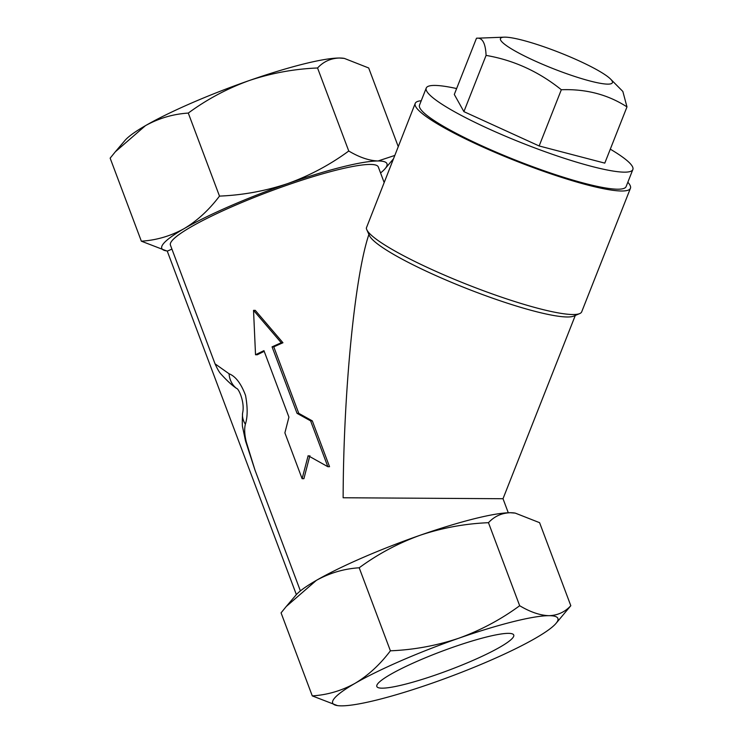 <?xml version="1.0" encoding="UTF-8"?>
<svg xmlns="http://www.w3.org/2000/svg" width="743" height="743" viewBox="0 0 743 743"><rect width="100%" height="100%" fill="white"/><g stroke="black" fill="none" stroke-linecap="round" stroke-linejoin="round"><path stroke-width="1.11" d="M504.943 37.15A60.146 8.656 21.5 0 0 504.256 37.159A60.146 8.656 21.5 0 0 535.127 61.028A60.146 8.656 21.5 0 0 607.913 84.135A60.146 8.656 21.5 0 0 610.588 79.102A60.146 8.656 21.5 0 0 560.51 52.957A60.146 8.656 21.5 0 0 504.943 37.15M561.327 89.736L539.149 145.962L604.793 163.126L626.981 106.899C607.876 94.556 585.995 88.835 561.327 89.736C538.796 71.616 513.71 60.164 486.08 55.4C485.532 43.057 482.328 37.326 476.486 38.227L504.256 37.159M418.365 660.768A73.13 10.086 159.4 0 0 376.812 686.458A73.13 10.086 159.4 0 0 472.204 660.759A73.13 10.086 159.4 0 0 513.729 634.996A73.13 10.086 159.4 0 0 418.365 660.768M579.679 313.602L573.772 316.091A111.051 15.974 -158.5 0 1 567.476 316.982A111.051 15.974 -158.5 0 1 456.091 284.253A111.051 15.974 -158.5 0 1 369.373 235.457L366.754 229.615A115.676 16.634 21.5 0 0 457.094 280.436A115.676 16.634 21.5 0 0 573.113 314.53A115.676 16.634 21.5 0 0 579.679 313.602A115.676 16.634 21.5 0 0 581.713 311.8L630.435 188.276A115.676 16.634 -158.5 0 1 621.835 191.007A115.676 16.634 -158.5 0 1 498.107 153.69A115.676 16.634 -158.5 0 1 415.226 103.388A115.676 16.634 -158.5 0 1 421.235 100.751M368.992 234.231C354.913 274.91 343.415 392.025 343.136 497.764L503.011 498.72L508.286 512.772M415.226 103.388L366.336 228.055A115.676 16.634 21.5 0 0 366.754 229.615M610.3 149.167A111.051 15.974 -158.5 0 1 632.85 169.543A111.051 15.974 -158.5 0 1 624.594 172.162A111.051 15.974 -158.5 0 1 505.816 136.34A111.051 15.974 -158.5 0 1 426.25 88.045A111.051 15.974 -158.5 0 1 434.497 85.426A111.051 15.974 -158.5 0 1 456.629 88.556M632.85 169.543L626.126 186.577A111.051 15.974 -158.5 0 1 617.879 189.205A111.051 15.974 -158.5 0 1 499.101 153.383A111.051 15.974 -158.5 0 1 419.526 105.088L426.25 88.045M555.978 623.433A120.301 16.587 159.4 0 0 548.984 615.678A120.301 16.587 159.4 0 0 458.784 638.228C436.643 645.648 413.851 649.846 390.4 650.812C380.044 664.548 368.277 675.387 355.08 683.319A120.301 16.587 159.4 0 0 337.406 705.59A120.301 16.587 159.4 0 0 341.585 705.85A120.301 16.587 159.4 0 0 431.785 683.3A120.301 16.587 159.4 0 0 535.489 638.218A120.301 16.587 159.4 0 0 555.978 623.433L570.81 605.712C564.829 612.111 557.547 615.427 548.984 615.678C540.096 615.39 530.326 612.065 519.673 605.721C500.968 619.467 480.665 630.296 458.784 638.228A120.301 16.587 159.4 0 0 400.997 660.778A120.301 16.587 159.4 0 0 355.08 683.319C341.659 690.73 327.394 694.928 312.274 695.894L281.068 612.864L286.25 606.492L316.388 580.357A120.301 16.587 159.4 0 0 295.9 595.143L286.25 606.492M384.085 182.332L378.317 166.989A111.051 15.315 159.4 0 0 233.488 206.062A111.051 15.315 159.4 0 0 170.426 245.125L215.043 363.838L229.058 373.757C235.596 376.32 241.085 383.537 245.543 395.406C247.744 407.536 247.688 417.139 245.357 424.225C244.215 428.962 244.54 434.934 246.351 442.159L254.97 470.05L300.395 590.908M394.672 155.482L378.066 160.971C369.187 160.683 359.417 157.358 348.755 151.015C330.05 164.76 309.757 175.589 287.866 183.521A120.301 16.587 159.4 0 0 230.089 206.062A120.301 16.587 159.4 0 0 184.171 228.603A120.301 16.587 159.4 0 0 166.497 250.874A120.301 16.587 159.4 0 0 167.574 251.013L171.921 249.119M380.565 172.961A120.301 16.587 159.4 0 0 385.06 168.726A120.301 16.587 159.4 0 0 378.066 160.971A120.301 16.587 159.4 0 0 287.866 183.521C265.734 190.942 242.933 195.13 219.491 196.106C209.136 209.842 197.359 220.68 184.171 228.603C170.751 236.023 156.476 240.221 141.356 241.187L166.497 250.874M610.588 79.102L622.848 91.454L626.981 106.899M539.149 145.962L463.901 111.636L454.298 94.454L476.486 38.227M463.901 111.636L486.08 55.4M515.243 513.107L514.462 512.986A120.301 16.587 159.4 0 0 510.283 512.726L515.243 513.107L539.594 522.682L570.81 605.712M420.083 535.276A120.301 16.587 159.4 0 0 316.388 580.357C329.808 572.946 344.074 568.748 359.194 567.782C377.899 554.046 398.192 543.207 420.083 535.276C442.224 527.855 465.016 523.666 488.467 522.691C494.346 516.348 501.618 513.023 510.283 512.726A120.301 16.587 159.4 0 0 420.083 535.276M310.611 420.882L297.051 413.34L272.068 346.86A115.676 15.956 -20.6 0 1 281.253 342.755L253.53 310.351L255.248 310.351L282.953 342.755A111.051 15.315 159.4 0 0 273.786 346.86L298.77 413.34L312.32 420.882L329.539 466.706L327.839 466.706L310.611 420.882L312.32 420.882M309.877 455.682L303.896 478.696L302.113 478.696L308.15 455.682L327.839 466.706M264.202 351.355A111.051 15.315 159.4 0 0 257.31 354.755L255.527 354.755A115.676 15.956 -20.6 0 1 263.941 350.65L288.925 417.12L284.885 432.872L302.113 478.696M281.253 342.755L282.953 342.755M272.068 346.86L273.786 346.86M253.53 310.351L255.527 354.755M297.051 413.34L298.77 413.34M390.4 650.812L359.194 567.782M519.673 605.721L488.467 522.691M141.356 241.187L110.15 158.157L115.332 151.786L145.47 125.651C158.891 118.239 173.165 114.041 188.285 113.075C206.991 99.33 227.284 88.501 249.174 80.569C271.306 73.148 294.098 68.95 317.549 67.984C323.437 61.632 330.709 58.316 339.375 58.019L344.334 58.4L368.686 67.975L398.211 146.52M219.491 196.106L188.285 113.075M167.203 250.967L296.364 594.614M312.274 695.894L337.406 705.59M348.755 151.015L317.549 67.984M344.334 58.4L343.554 58.279A120.301 16.587 159.4 0 0 339.375 58.019A120.301 16.587 159.4 0 0 249.174 80.569A120.301 16.587 159.4 0 0 145.47 125.651A120.301 16.587 159.4 0 0 124.982 140.436L115.332 151.786M627.835 182.239A115.676 16.634 -158.5 0 1 630.435 188.276M254.97 470.05L245.496 440.878A27.76 8.006 -16.1 0 0 246.351 442.159M229.058 373.757A27.76 22.16 127.2 0 0 236.571 388.422L236.571 388.422C232.132 385.431 226.977 380.685 221.098 374.193C219.501 372.661 217.485 369.215 215.052 363.847M245.496 440.878L242.701 427.531C242.227 426.621 242.181 421.857 242.562 413.229L242.562 413.229A27.76 20.498 6.4 0 0 245.357 424.225M575.296 315.45L503.011 498.72M385.06 168.726L393.251 159.095M236.571 388.422C238.726 388.413 245.116 402.734 242.562 413.229"/></g></svg>
